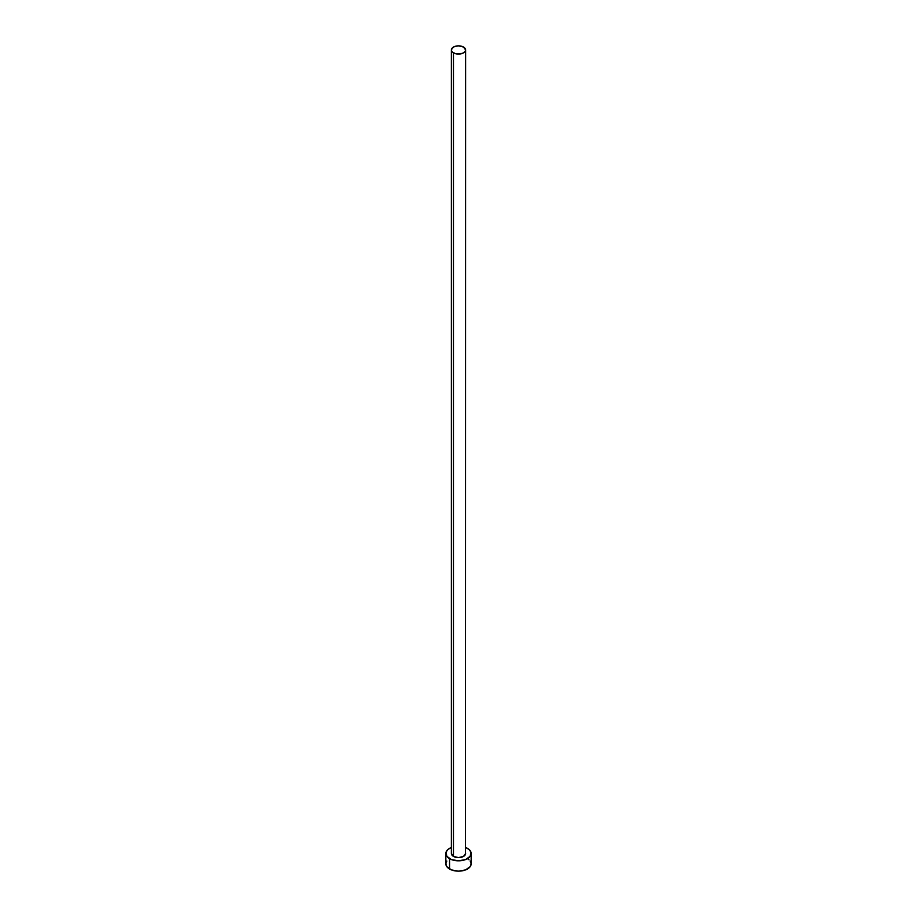 <?xml version="1.0" encoding="UTF-8"?>
<svg xmlns="http://www.w3.org/2000/svg" width="917" height="917" viewBox="0 0 917 917"><rect width="100%" height="100%" fill="white"/><g stroke="black" fill="none" stroke-linecap="round" stroke-linejoin="round"><path stroke-width="1.38" d="M453.468 856.409A7.118 4.115 0 0 0 461.228 857.303A7.118 4.115 0 0 0 465.618 853.509L463.532 856.409L458.5 857.613L453.468 856.409L451.382 853.509A7.118 4.115 0 0 0 453.468 856.409L453.468 52.865L453.468 856.409M463.532 47.054A7.118 4.115 180 0 1 465.618 49.965A7.118 4.115 180 0 1 461.228 53.759A7.118 4.115 180 0 1 453.468 52.865A7.118 4.115 180 0 1 451.382 49.965A7.118 4.115 180 0 1 455.772 46.159A7.118 4.115 180 0 1 463.532 47.054L458.5 45.85L454.545 46.538L451.921 48.383L451.519 50.767L452.585 52.246L455.772 53.759L462.455 53.381L465.079 51.535L465.618 49.965L463.532 47.054M465.618 847.468A12.655 7.313 180 0 1 467.452 848.34A12.655 7.313 180 0 1 471.155 853.509A12.655 7.313 180 0 1 463.349 860.261A12.655 7.313 180 0 1 449.548 858.679L449.548 869.007A12.655 7.313 0 0 0 463.349 870.588A12.655 7.313 0 0 0 471.155 863.837L470.192 861.04M446.808 861.04L445.845 863.837A12.655 7.313 0 0 0 449.548 869.007L449.548 858.679A12.655 7.313 180 0 1 445.845 853.509A12.655 7.313 180 0 1 451.382 847.468M451.473 847.434L447.977 849.451L446.086 852.076L446.808 856.306L451.473 859.584L458.5 860.811L465.527 859.584L470.192 856.306L470.914 852.076L469.023 849.451L465.527 847.434M465.481 852.707L465.618 49.965M445.845 853.509L445.845 863.837L446.808 866.634L451.473 869.924L458.5 871.15L465.527 869.924L470.192 866.634L471.155 863.837L471.155 853.509M469.023 859.779L467.452 858.679M451.382 853.509L451.382 49.965"/></g></svg>

